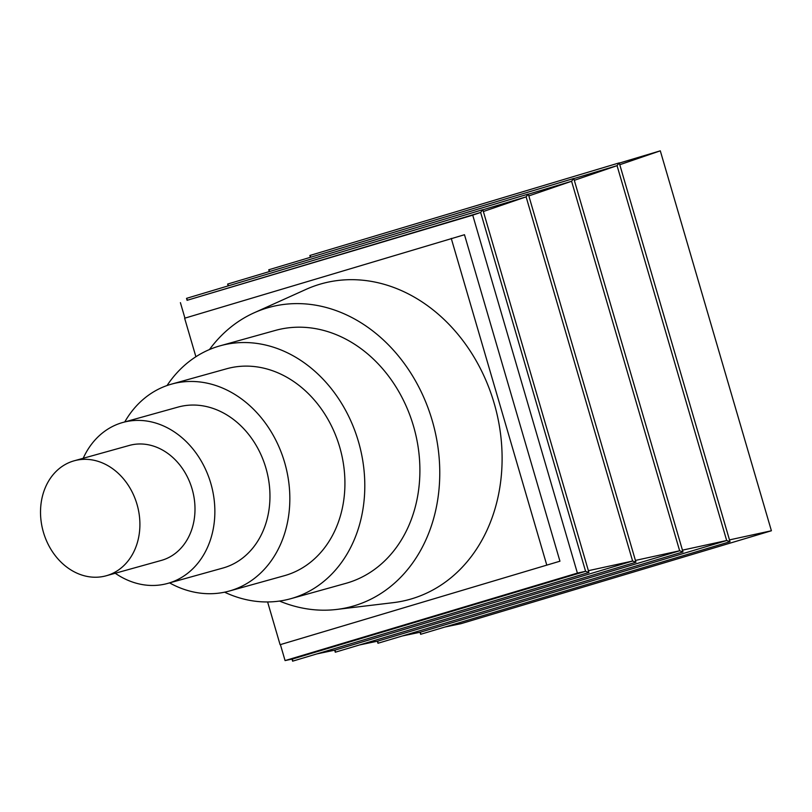 <?xml version="1.0" encoding="UTF-8"?>
<svg xmlns="http://www.w3.org/2000/svg" width="812" height="812" viewBox="0 0 812 812"><rect width="100%" height="100%" fill="white"/><g stroke="black" fill="none" stroke-linecap="round" stroke-linejoin="round"><path stroke-width="1.22" d="M280.404 644.606L285.073 660.582L577.393 573.089L472.726 215.16L480.643 212.45L187.572 300.166L186.516 298.359L187.095 300.338M472.726 215.16L187.572 300.166M285.073 660.582L292.503 659.019L585.584 571.303L480.643 212.45L482.825 209.669L186.516 298.359M180.406 302.653L184.933 318.131M577.393 573.089L585.584 571.303L588.913 572.48L482.825 209.669M267.605 601.956L280.099 644.698L559.945 561.204L464.484 234.729L184.628 318.223L195.895 356.742M280.099 644.698L559.945 561.204M546.72 564.888L451.259 238.413M209.466 349.546A155.163 126.946 74.4 0 1 254.054 312.833L305.982 289.407A163.862 134.061 74.4 0 1 319.684 284.291A163.862 134.061 74.4 0 1 497.025 414.242A163.862 134.061 74.4 0 1 393.221 602.656L336.665 609.447A155.163 126.946 74.4 0 1 279.521 601.063M83.21 458.283A83.545 68.35 74.4 0 1 121.851 422.747A83.545 68.35 74.4 0 1 122.886 422.453L177.98 407.106A83.545 68.35 74.4 0 1 266.245 469.245A83.545 68.35 74.4 0 1 222.813 568.075L167.719 583.412A83.545 68.35 74.4 0 1 115.233 573.252M122.886 422.453A83.545 68.35 74.4 0 1 211.15 484.591A83.545 68.35 74.4 0 1 167.719 583.412M124.764 421.925A107.417 87.879 74.4 0 1 170.246 384.492A107.417 87.879 74.4 0 1 171.576 384.106A107.417 87.879 74.4 0 1 285.063 464.007A107.417 87.879 74.4 0 1 229.217 591.065A107.417 87.879 74.4 0 1 169.596 582.894M171.576 384.106L226.67 368.76A107.417 87.879 74.4 0 1 340.147 448.66A107.417 87.879 74.4 0 1 284.312 575.718L229.217 591.065M167.039 385.538A131.29 107.417 74.4 0 1 218.641 346.237A131.29 107.417 74.4 0 1 220.265 345.77A131.29 107.417 74.4 0 1 358.965 443.423A131.29 107.417 74.4 0 1 290.716 598.718A131.29 107.417 74.4 0 1 224.599 592.192M220.265 345.77L275.359 330.423A131.29 107.417 74.4 0 1 414.059 428.076A131.29 107.417 74.4 0 1 345.81 583.371L290.716 598.718M73.466 461.003A59.672 48.821 74.4 0 1 74.196 460.79A59.672 48.821 74.4 0 1 137.248 505.176A59.672 48.821 74.4 0 1 106.22 575.769A59.672 48.821 74.4 0 1 43.3 531.83A59.672 48.821 74.4 0 1 73.466 461.003M74.196 460.79L129.291 445.443A59.672 48.821 74.4 0 1 192.342 489.829A59.672 48.821 74.4 0 1 161.314 560.422L106.22 575.769M254.054 312.833A155.163 126.946 74.4 0 1 267.036 307.981A155.163 126.946 74.4 0 1 434.958 431.04A155.163 126.946 74.4 0 1 336.665 609.447M292.015 659.131L292.604 661.171L588.913 572.48M292.503 659.019L292.604 661.171M444.854 627.047L461.114 623.636L771.4 530.764L660.298 150.829L619.302 163.1M619.779 164.724L660.298 150.829M729.491 539.899L771.4 530.764M420.037 632.254L420.636 634.294L730.008 541.695L619.241 162.877L309.869 255.486L310.397 257.313M402.173 636.009L420.535 632.152L726.679 540.518L617.059 165.658L619.241 162.877M682.456 550.16L726.679 540.518L730.008 541.695M420.535 632.152L420.636 634.294M310.844 257.171L309.869 255.486M574.307 180.325L617.059 165.658L573.81 178.61M377.367 641.216L377.966 643.256L682.983 551.957L573.769 178.478L268.752 269.777L269.279 271.604M359.503 644.961L377.854 641.104L679.644 550.78L571.587 181.259L573.769 178.478M635.42 560.422L679.644 550.78L682.983 551.957M377.854 641.104L377.966 643.256M269.726 271.462L268.752 269.777M528.835 195.915L571.587 181.259L528.338 194.2M334.686 650.168L335.285 652.209L635.948 562.219L528.297 194.068L227.634 284.068L228.162 285.885M316.822 653.924L335.183 650.067L632.609 561.041L526.115 196.849L482.856 209.8M483.363 211.516L526.115 196.849L528.297 194.068M228.608 285.753L227.634 284.068M335.183 650.067L335.285 652.209M588.395 570.684L632.609 561.041L635.948 562.219"/></g></svg>

